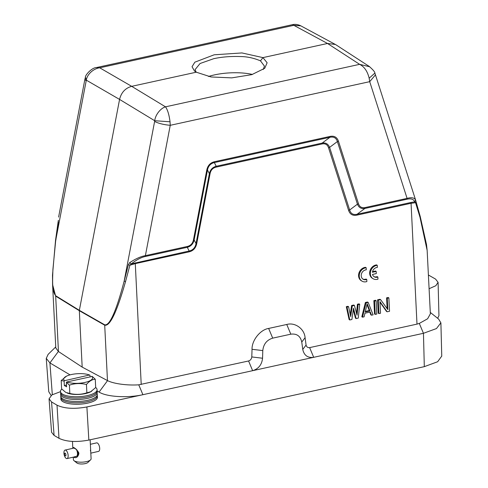 <?xml version="1.0" encoding="UTF-8"?>
<svg xmlns="http://www.w3.org/2000/svg" width="488" height="488" viewBox="0 0 488 488"><rect width="100%" height="100%" fill="white"/><g stroke="black" fill="none" stroke-linecap="round" stroke-linejoin="round"><path stroke-width="0.73" d="M263.258 69.503L264.435 66.112L260.488 60.866C253.73 58.005 246.952 56.565 240.157 56.541C230.586 56.218 221.772 56.931 213.726 58.694L200.068 63.507L195.072 69.632L196.158 72.126M336.116 44.908L335.39 44.475L327.515 43.475L262.928 57.614L267.131 62.769L264.734 68.29L251.796 74.646L231.776 77.873L211.072 76.97L196.28 72.2L194.499 71.028L192.04 66.728L194.852 62.171L214.177 54.796L241.92 52.936L262.928 57.614L260.488 60.866M208.461 76.494A34.727 11.541 177.1 0 1 214.543 74.877A34.727 11.541 177.1 0 1 252.467 74.444M72.895 448.295L72.785 447.606L73.804 447.49L75.841 448.966L78.751 452.84L78.885 453.645C78.043 456.841 76.518 458.128 74.316 457.512L73.779 457.036M73.267 457.152L73.395 459.672A8.863 2.946 -2.9 0 0 74.011 460.678A8.863 2.946 -2.9 0 0 74.493 460.995A8.863 2.946 -2.9 0 0 86.516 461.611A8.863 2.946 -2.9 0 0 90.591 459.836A8.863 2.946 -2.9 0 0 91.103 458.775L90.14 439.792M74.011 460.678L76.903 462.978A5.911 1.964 -2.9 0 0 85.235 463.6A5.911 1.964 -2.9 0 0 87.95 462.417L90.591 459.836M77.507 455.719L75.957 456.542M78.049 455.237L77.116 455.938A4.508 1.989 -102.9 0 0 77.336 455.402L78.324 454.718M78.653 454.041L78.33 454.816L77.427 455.023A4.508 1.989 -102.9 0 0 77.519 454.304L78.653 454.041L78.733 453.505M78.757 453.139L78.745 453.559L77.537 453.834A4.508 1.989 -102.9 0 0 77.494 452.998L78.702 452.724L78.885 453.645M73.804 447.49L74.695 448.204L74.054 448.112L76.305 449.369M78.562 452.217L78.702 452.724M78.69 452.669L77.421 452.962A4.362 1.921 -102.9 0 1 77.464 453.797L77.537 453.834M65.837 450.229A4.362 1.921 77.1 0 1 68.064 454.712A4.362 1.921 77.1 0 1 67.015 458.586A4.362 1.921 77.1 0 1 66.252 458.439A4.362 1.921 77.1 0 1 64.019 453.95A4.362 1.921 77.1 0 1 65.075 450.082A4.362 1.921 77.1 0 1 65.837 450.229M76.653 456.304A4.362 1.921 -102.9 0 0 76.909 456.048L77.171 455.993M77.116 455.938L77.055 455.822A4.362 1.921 -102.9 0 0 77.275 455.286L78.074 455.103M77.427 455.023L77.36 454.944A4.362 1.921 -102.9 0 0 77.452 454.224L78.647 453.95M78.525 452.236L77.36 452.492A4.362 1.921 -102.9 0 0 77.189 451.626L78.08 451.418L77.189 451.626M77.787 450.997L77.061 451.162A4.362 1.921 -102.9 0 0 76.781 450.345L77.141 450.223M76.817 449.881L76.598 449.93A4.362 1.921 -102.9 0 0 76.317 449.399M76.598 449.93L76.634 449.845A4.508 1.989 -102.9 0 0 76.5 449.57M77.763 450.961L77.116 451.113A4.508 1.989 -102.9 0 0 76.829 450.296M77.427 452.486A4.508 1.989 -102.9 0 0 77.257 451.62M90.744 453.163L98.564 451.376A4.362 1.921 -102.9 0 0 99.619 447.508A4.362 1.921 -102.9 0 0 97.386 443.025A4.362 1.921 -102.9 0 0 96.624 442.878L90.371 444.306M90.433 450.143A4.508 1.989 -102.9 0 1 90.463 450.881L90.445 450.888M65.203 453.187A1.403 0.616 77.1 0 1 65.941 454.889A1.403 0.616 77.1 0 1 65.331 455.835A1.403 0.616 77.1 0 1 64.593 454.133A1.403 0.616 77.1 0 1 65.203 453.187M51.081 395.463L48.763 391.705M438.938 315.675L437.651 318.28M441.75 356.087L437.638 361.742L424.31 366.659L88.847 440.072C76.256 442.396 66.301 441.799 58.981 438.297L54.083 435.394L51.582 432.276L49.05 398.824M70.046 374.869L49.916 362.926L46.275 358.363L48.129 354.367L55.742 346.925M428.397 275L435.57 279.087L438.065 282.32L435.827 285.724L429.092 288.719M430.294 312.424L438.614 319.054L440.865 322.836L436.467 328.564L423.45 333.298L86.888 406.955C74.347 409.231 64.392 408.633 57.023 405.18L51.557 401.935L49.075 398.824L51.856 394.926L60.488 391.669A18.324 6.088 -2.9 0 0 62.738 394.261A18.324 6.088 -2.9 0 0 83.241 396.311A18.324 6.088 -2.9 0 0 97.075 389.833A18.324 6.088 -2.9 0 0 95.691 387.509M97.045 390.876L99.088 392.09C106.762 396.933 127.697 398.178 142.899 394.7L138.757 384.819L248.575 360.98C250.442 360.339 251.515 358.991 251.796 356.935L252.034 349.292C251.753 340.386 260.287 329.662 268.638 328.442L286.749 324.477C295.039 322.062 304.463 328.845 305.079 337.678L306.074 345.053C306.555 346.944 307.739 347.798 309.636 347.615L313.699 357.32C307.745 358.082 304.097 355.453 302.755 349.439M55.791 347.907L58.371 351.47L82.179 367.104L107.543 380.628C113.295 383.641 126.978 385.648 138.757 384.819M309.636 347.615L416.99 324.123L419.308 323.422L427.622 318.768L430.361 313.815M248.575 360.98L252.644 370.685C258.548 368.849 261.855 364.701 262.556 358.235L262.794 350.591C263.502 344.131 266.802 339.977 272.707 338.141L290.817 334.182C296.777 333.42 300.425 336.049 301.761 342.064L302.761 349.439L306.08 345.053M97.277 395.805L97.441 397.031A18.324 6.088 177.1 0 1 84.095 403.765A18.324 6.088 177.1 0 1 63.117 401.776A18.324 6.088 177.1 0 1 60.854 398.879L60.89 397.647M131.217 263.898L189.173 251.009C192.925 250.173 195.206 247.703 196.03 243.603L196.737 243.549C195.798 248.093 193.23 250.869 189.027 251.869L135.097 263.673L129.906 265.204L125.526 281.6C116.864 312.046 109.91 326.57 104.664 325.179L79.324 310.704L79.349 310.331L119.572 99.418C121.262 92.488 125.3 88.133 131.687 86.333L196.28 72.2M82.179 367.104L79.324 310.704L55.632 296.1L52.576 284.486L52.503 275.128L55.534 240.328L58.304 220.552L58.218 223.12L58.645 222.943M430.373 314.01L427.152 250.429L419.973 217.16L415.55 202.691L410.872 203.319L356.948 215.123C352.739 215.971 349.951 214.366 348.572 210.316L328.515 147.693C327.442 144.552 325.27 143.307 322.001 143.954L216.068 167.14C212.805 167.921 210.81 170.08 210.072 173.618L196.737 243.549M356.521 313.259L357.436 304.219L359.028 303.871L359.711 304.28L358.265 318.103L356.149 318.572L355.465 318.164L353.275 309.685M356.149 318.572L353.477 308.227L351.903 319.5L349.786 319.963L349.103 319.555L346.303 306.659L347.895 306.311L348.578 306.714L350.689 316.602L352.287 305.903L354.41 305.439L357.045 315.211L358.119 304.628L359.711 304.28M350.25 314.553L351.604 305.5L353.727 305.037L354.41 305.439M369.8 312.131L370.831 314.803L371.514 315.205L370.282 312.027L364.981 313.186L364.097 316.828L362.505 317.176L361.821 316.773L365.384 302.481L367.507 302.017L368.19 302.426L366.067 302.889L365.384 302.481M375.229 314.394L374.546 313.991L373.869 300.626L375.455 300.279L376.138 300.681L376.815 314.046L375.229 314.394L374.552 301.029L376.138 300.681M387.136 308.636L386.587 297.845L388.18 297.497L388.863 297.9L389.54 311.259L387.155 311.783L386.472 311.381L379.969 302.182M387.155 311.783L379.939 301.578L380.53 313.235L378.938 313.583L378.255 313.174L377.578 299.815L379.963 299.29L380.646 299.699L387.844 309.618L387.271 298.247L388.863 297.9M107.47 380.591L104.688 324.807C109.66 325.935 116.162 311.35 124.184 281.039L128.387 264.734L129.906 265.204L131.254 263.886L129.68 262.648C135.621 258.756 140.855 256.426 145.387 255.651L170.245 125.312C163.791 124.727 158.582 123.44 154.617 121.457L124.184 281.039L125.526 281.6M55.827 240.267L58.218 223.12M419.973 217.16L420.064 216.288M209.364 173.673L207.479 169.983L194.145 239.913L196.03 243.603L209.364 173.673C210.267 169.732 212.548 167.268 216.221 166.274L322.153 143.088C325.71 142.502 328.192 143.923 329.601 147.364L349.652 209.986C350.732 213.671 353.208 215.092 357.094 214.256L411.024 202.453L414.721 201.849L415.55 202.691L415.996 201.922M377.578 299.815L378.261 300.218L380.646 299.699M378.938 313.583L378.261 300.218M386.587 297.845L387.271 298.247M373.869 300.626L374.552 301.029M362.505 317.176L366.067 302.889M368.19 302.426L373.106 314.858L371.514 315.205M346.303 306.659L346.986 307.062L348.578 306.714M349.786 319.963L346.986 307.062M351.604 305.5L352.287 305.903M357.436 304.219L358.119 304.628M375.492 74.817L369.709 81.661L407.084 198.378C411.707 197.146 414.538 197.719 415.575 200.08L414.721 201.849C413.635 199.165 411.042 198.299 406.931 199.244L364.878 208.449L357.094 214.256L356.948 215.123M406.931 199.244L407.084 198.378L365.03 207.583L364.878 208.437C361.321 209.035 358.839 207.614 357.43 204.173L349.652 209.986L348.566 210.316M322.153 143.088L329.937 137.281C333.78 136.506 336.256 137.933 337.379 141.557L329.601 147.364L328.515 147.693M322.153 143.1L322.001 143.954M214.336 162.589L214.482 161.717C210.291 162.766 207.723 165.542 206.772 170.044L207.479 169.983C208.339 165.926 210.621 163.462 214.336 162.589L216.221 166.274L216.068 167.14M209.37 173.679L210.072 173.618M189.173 250.997L189.021 251.869M206.772 170.044L193.437 239.974L194.132 239.913C193.242 243.854 190.96 246.324 187.288 247.312L145.235 256.517C141.197 257.347 136.542 259.805 131.26 263.886M128.387 264.734L129.68 262.648M58.365 220.759L58.359 220.35M86.138 80.843L84.888 79.355L85.424 77.226L86.315 80.16L55.705 240.425L52.905 269.51C52.704 278.453 51.624 290.891 55.663 295.728L58.444 351.512M427.152 250.429L426.512 244.549L420.235 216.532L415.508 199.738M365.189 311.991L367.19 303.792L369.959 310.947L365.189 311.991M189.173 251.009L187.288 247.312L187.441 246.446L145.387 255.651L145.235 256.517M193.437 239.974C192.662 243.451 190.662 245.61 187.441 246.446M365.03 207.583C361.779 208.162 359.607 206.918 358.515 203.844L357.43 204.173L337.385 141.563L338.465 141.221C337.037 137.201 334.243 135.603 330.083 136.414L214.482 161.717M154.617 121.457L154.714 120.725L170.037 121.78C169.123 114.723 167.61 109.739 165.493 106.829L131.687 86.333L99.704 67.808C93.72 68.479 87.12 74.17 86.315 80.16L119.572 99.418L154.714 120.725C155.398 114.649 160.692 108.232 165.493 106.829L359.625 64.343L369.745 66.783M374.869 73.102L369.166 78.202L369.709 81.661L170.245 125.312L170.037 121.78M335.354 44.457L300.858 25.864L293.831 25.321L292.404 24.675L96.453 67.558C91.75 67.606 85.028 75.298 85.424 77.226M366.982 304.628L369.276 310.539L369.959 310.947M369.276 310.539L365.335 311.405M214.348 162.577L329.937 137.281L330.083 136.414M96.453 67.558L99.704 67.808L293.831 25.321L327.515 43.475L359.625 64.343C364.304 66.673 367.482 71.297 369.166 78.202M61.805 389.082A18.324 6.088 -2.9 0 0 60.488 391.687L60.671 393.072A18.215 6.051 177.1 0 0 62.909 395.628A18.215 6.051 177.1 0 0 83.283 397.665A18.215 6.051 177.1 0 0 97.033 391.23L97.075 389.833M97.039 391.071L97.197 392.297A18.324 6.088 177.1 0 1 83.851 399.031A18.324 6.088 177.1 0 1 62.879 397.043A18.324 6.088 177.1 0 1 60.61 394.145L60.646 392.913M91.805 391.089A14.481 4.813 177.1 0 1 90.329 391.974A14.481 4.813 177.1 0 1 67.411 393.139A14.481 4.813 177.1 0 1 67.21 393.06M91.799 376.272A14.481 4.813 177.1 0 1 85.132 382.397A14.481 4.813 177.1 0 1 66.795 381.982L92.244 376.437L95.27 379.243L95.691 387.57L90.609 391.785L86.87 392.822C81.282 394.621 75.603 394.835 69.833 393.474L65.782 392.419L61.61 388.875L61.189 380.542L66.551 376.138A14.481 4.813 177.1 0 1 71.187 374.583A14.481 4.813 177.1 0 1 89.469 374.979A14.481 4.813 177.1 0 1 89.524 374.998L89.963 375.162L90.042 376.675M69.833 393.474L69.406 385.148L66.38 382.342L66.606 386.813L64.331 385.538L64.105 381.067L61.189 380.542M86.87 392.822L86.449 384.495C80.605 383.068 74.926 383.287 69.406 385.148M95.27 379.243C92.201 379.371 89.261 381.122 86.449 384.495M66.795 381.982L66.38 382.342M89.524 374.998L64.52 380.707A14.481 4.813 177.1 0 1 66.551 376.138M66.514 385.038L64.331 385.538M64.105 381.067L64.52 380.707M60.902 395.274A18.324 6.088 -2.9 0 0 60.725 396.421A18.324 6.088 -2.9 0 0 62.976 398.995A18.324 6.088 -2.9 0 0 83.478 401.038A18.324 6.088 -2.9 0 0 97.313 394.566A18.324 6.088 -2.9 0 0 97.027 393.444M60.725 396.421L60.908 397.805A18.215 6.051 -2.9 0 0 63.147 400.361A18.215 6.051 -2.9 0 0 83.527 402.399A18.215 6.051 -2.9 0 0 97.271 395.963L97.313 394.566M366.756 279.453A5.173 4.362 -59.3 0 1 363.163 279.246A5.173 4.362 -59.3 0 1 361.504 273.768A5.173 4.362 -59.3 0 1 366.268 269.827L366.165 267.723A7.387 6.234 120.7 0 0 359.607 273.487A7.387 6.234 120.7 0 0 362.029 281.155A7.387 6.234 120.7 0 0 366.866 281.558L366.756 279.453L366.073 279.051A5.173 4.362 -59.3 0 1 362.828 279.026M366.165 267.723L365.481 267.32A7.387 6.234 120.7 0 0 358.924 273.085A7.387 6.234 120.7 0 0 361.346 280.746L362.029 281.155M376.193 271.432L372.375 272.267A5.173 4.362 -59.3 0 1 377.364 267.4L377.261 265.295A7.387 6.234 120.7 0 0 370.703 271.06A7.387 6.234 120.7 0 0 373.125 278.727A7.387 6.234 120.7 0 0 377.962 279.13L377.852 277.025A5.173 4.362 -59.3 0 1 374.259 276.818A5.173 4.362 -59.3 0 1 372.484 274.427L376.303 273.591L376.193 271.432L375.51 271.023L372.496 271.688M377.261 265.295L376.577 264.892A7.387 6.234 120.7 0 0 370.02 270.657A7.387 6.234 120.7 0 0 372.442 278.319L373.125 278.727M377.852 277.025L377.169 276.623A5.173 4.362 -59.3 0 1 373.924 276.598M75.109 456.414L74.316 457.512M52.314 394.646L49.916 362.926L58.371 351.47M424.31 366.659L423.45 333.298L419.308 323.422M88.847 440.072L86.888 406.955M58.981 438.297L57.023 405.18M54.083 435.394L51.557 401.935M99.088 392.09L107.543 380.628M135.249 262.806L141.215 384.477M416.99 324.123L411.024 202.453M305.079 337.678L301.761 342.064M286.749 324.477L290.817 334.182M268.638 328.442L272.707 338.141M252.034 349.292L262.794 350.591M251.796 356.935L262.556 358.235M104.688 324.807L79.349 310.331L55.663 295.728M358.515 203.844L338.459 141.221M75.835 448.972L76.329 449.393M78.745 452.84L78.635 452.443M67.015 458.586L76.085 456.512M48.77 391.815L46.244 358.363M438.944 315.675L438.084 282.32M441.756 356.191L440.896 322.836M55.797 348.066L52.576 284.486M58.615 217.075L84.882 79.355M415.489 199.684L374.93 73.243C374.955 72.004 373.015 69.705 369.117 66.35L336.153 44.933M300.858 25.864C297.875 24.424 295.057 24.028 292.404 24.675M89.469 374.979L89.883 375.132M65.075 450.082L74.145 448.014M72.468 441.359L72.785 447.606"/></g></svg>
